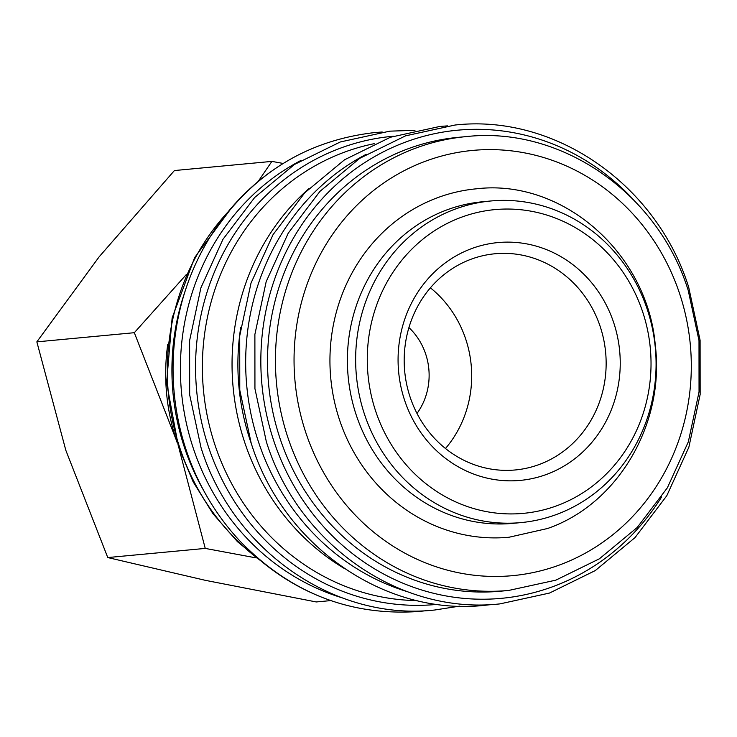 <?xml version="1.0" encoding="UTF-8"?>
<svg xmlns="http://www.w3.org/2000/svg" width="737" height="737" viewBox="0 0 737 737"><rect width="100%" height="100%" fill="white"/><g stroke="black" fill="none" stroke-linecap="round" stroke-linejoin="round"><path stroke-width="1.11" d="M334.257 601.724A240.244 223.293 -95.4 0 1 240.492 541.64A240.244 223.293 -95.4 0 1 204.932 492.813A240.244 223.293 -95.4 0 1 185.936 449.284A240.244 223.293 -95.4 0 1 185.798 289.07A240.244 223.293 -95.4 0 1 211.657 234.477A240.244 223.293 -95.4 0 1 292.598 158.004M417.124 600.6A230.607 214.338 -95.4 0 1 205.512 406.299A230.607 214.338 -95.4 0 1 345.109 151.923A230.607 214.338 -95.4 0 1 374.221 143.678M508.705 590.438L500.801 591.185A227.917 211.832 -95.4 0 1 272.662 411.135A227.917 211.832 -95.4 0 1 408.584 148.588A227.917 211.832 -95.4 0 1 458.184 137.349L466.097 136.612A227.917 211.832 -95.4 0 0 416.497 147.851A227.917 211.832 -95.4 0 0 287.642 436.783A227.917 211.832 -95.4 0 0 508.705 590.438L555.818 580.157L599.411 558.784L637.229 527.462L667.372 487.802L688.321 441.841L699.044 391.927L699.008 340.577L688.22 290.396C658.067 193.297 561.29 125.926 466.097 136.612M455.613 208.949A161.514 150.118 -95.4 0 1 490.768 200.989A161.514 150.118 -95.4 0 1 652.429 328.573A161.514 150.118 -95.4 0 1 556.113 514.629A161.514 150.118 -95.4 0 1 520.958 522.597A161.514 150.118 -95.4 0 1 359.297 395.004A161.514 150.118 -95.4 0 1 455.613 208.949M490.768 200.989L482.523 201.763A161.514 150.118 84.6 0 0 447.368 209.723A161.514 150.118 84.6 0 0 351.052 395.778A161.514 150.118 84.6 0 0 512.722 523.371L520.958 522.597M461.703 217.129A152.541 141.78 -95.4 0 1 642.857 312.451A152.541 141.78 -95.4 0 1 556.619 505.831A152.541 141.78 -95.4 0 1 375.455 410.518A152.541 141.78 -95.4 0 1 461.703 217.129M283.155 163.448L271.889 161.394L258.162 181.477M408.934 327.578A62.811 58.38 -95.4 0 1 416.995 413.457M471.394 259.111A108.569 100.914 -95.4 0 1 495.024 253.758A108.569 100.914 -95.4 0 1 603.695 339.527A108.569 100.914 -95.4 0 1 538.95 464.596A108.569 100.914 -95.4 0 1 515.32 469.957A108.569 100.914 -95.4 0 1 406.64 384.189A108.569 100.914 -95.4 0 1 471.394 259.111M430.399 287.835A108.569 100.914 -95.4 0 1 445.48 448.501M472.002 248.461A119.431 111.001 -95.4 0 1 613.838 323.092A119.431 111.001 -95.4 0 1 546.32 474.499A119.431 111.001 -95.4 0 1 404.475 399.869A119.431 111.001 -95.4 0 1 472.002 248.461M438.239 197.452A174.973 162.628 -95.4 0 1 476.323 188.819C562.497 178.455 647.418 253.04 655.248 344.879C665.161 423.434 618.177 504.053 547.563 528.503L509.037 537.236A174.973 162.628 -95.4 0 1 339.315 419.27A174.973 162.628 -95.4 0 1 438.239 197.452M186.378 274.486L134.327 332.7L176.263 439.952A197.405 183.476 -95.4 0 1 167.723 344.511M179.054 448.575L205.245 548.411L256.236 557.918M176.852 441.712A197.405 183.476 -95.4 0 1 176.263 439.952L177.009 442.228M330.738 600.6L316.256 601.954L205.531 580.369L107.768 557.559L65.833 450.316L36.85 341.857L99.154 256.808L174.411 170.551L271.889 161.394M205.245 548.411L107.768 557.559M134.327 332.7L36.85 341.857M251.814 445.028A224.324 208.497 -95.4 0 1 240.759 327.302M344.428 568.531A230.607 214.338 -95.4 0 1 308.766 188.718M204.932 492.813L202.15 487.802A227.917 211.832 -95.4 0 1 184.001 294.514L185.798 289.07M341.95 597.762A235.094 218.502 -95.4 0 1 193.002 447.387A235.094 218.502 -95.4 0 1 300.889 160.463M437.41 604.34A235.094 218.502 -95.4 0 1 208.166 445.968A235.094 218.502 -95.4 0 1 341.084 147.925A235.094 218.502 -95.4 0 1 393.457 136.225M407.22 591.627A235.094 218.502 -95.4 0 1 258.272 441.26A235.094 218.502 -95.4 0 1 366.16 154.328M661.614 496.941A235.094 218.502 -95.4 0 1 452.739 597.044A235.094 218.502 -95.4 0 1 273.436 439.842A235.094 218.502 -95.4 0 1 406.345 141.799A235.094 218.502 -95.4 0 1 633.737 200.013M260.769 560.774A227.917 211.832 -95.4 0 1 179.515 446.935A227.917 211.832 -95.4 0 1 228.019 211.906M305.496 431.679A213.555 198.493 -95.4 0 1 426.235 160.942A213.555 198.493 -95.4 0 1 679.855 294.385A213.555 198.493 -95.4 0 1 559.125 565.122A213.555 198.493 -95.4 0 1 305.496 431.679M240.492 541.64C290.885 593.138 350.582 616.399 419.565 611.424L427.128 610.577M414.959 130.32L389.772 131.158L340.273 141.974L294.468 164.471L254.689 197.479L222.961 239.313L200.897 287.826L189.612 340.558L189.667 394.811L201.072 447.829C232.966 550.401 334.847 621.236 434.729 610.006L459.639 606.136M447.47 125.88L439.869 126.451L390.38 137.266L344.575 159.763L304.796 192.772L273.068 234.606L251.004 283.119L239.718 335.851L239.774 390.103L251.179 443.13C283.072 545.693 384.954 616.528 484.826 605.298L492.399 604.451M499.99 603.879L549.48 593.064L595.284 570.567L635.064 537.559L666.792 495.734L688.865 447.212L700.15 394.479L700.095 340.227L688.69 287.2C656.787 184.628 554.906 113.802 455.033 125.032L405.543 135.848L359.739 158.335L319.959 191.353L288.231 233.178L266.168 281.7L254.882 334.423L254.938 388.685L266.343 441.703C298.236 544.274 400.117 615.1 499.99 603.879M211.657 234.477C251.584 174.503 305.901 140.537 374.608 132.577L382.199 132.006M265.956 564.993L237.452 541.667L212.938 513.652L193.094 481.74L178.465 446.806L166.599 382.733L172.136 317.914L194.642 257.618L232.33 206.802"/></g></svg>
